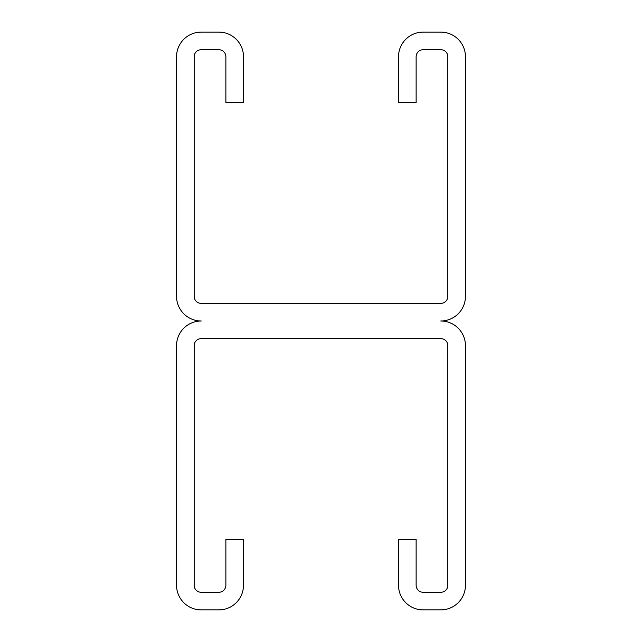 <?xml version="1.0" encoding="UTF-8"?>
<svg xmlns="http://www.w3.org/2000/svg" width="642" height="642" viewBox="0 0 642 642"><rect width="100%" height="100%" fill="white"/><g stroke="black" fill="none" stroke-linecap="round" stroke-linejoin="round"><path stroke-width="0.96" d="M447.835 585.239L447.835 345.661A7.046 7.046 0 0 0 440.789 338.615L201.211 338.615A7.046 7.046 0 0 0 194.165 345.661L194.165 585.239A7.046 7.046 0 0 0 201.211 592.285L218.826 592.285A7.046 7.046 0 0 0 225.872 585.239L225.872 539.441L243.487 539.441L243.487 585.239A24.661 24.661 0 0 1 218.826 609.9L201.211 609.9A24.661 24.661 0 0 1 176.55 585.239L176.55 345.661A24.661 24.661 0 0 1 201.211 321A24.661 24.661 0 0 1 176.55 296.339L176.55 56.761A24.661 24.661 0 0 1 201.211 32.1L218.826 32.1A24.661 24.661 0 0 1 243.487 56.761L243.487 102.559L225.872 102.559L225.872 56.761A7.046 7.046 0 0 0 218.826 49.715L201.211 49.715A7.046 7.046 0 0 0 194.165 56.761L194.165 296.339A7.046 7.046 0 0 0 201.211 303.385L440.789 303.385A7.046 7.046 0 0 0 447.835 296.339L447.835 56.761A7.046 7.046 0 0 0 440.789 49.715L423.174 49.715A7.046 7.046 0 0 0 416.128 56.761L416.128 102.559L398.513 102.559L398.513 56.761A24.661 24.661 0 0 1 423.174 32.1L440.789 32.1A24.661 24.661 0 0 1 465.45 56.761L465.45 296.339A24.661 24.661 0 0 1 440.789 321A24.661 24.661 0 0 1 465.45 345.661L465.45 585.239A24.661 24.661 0 0 1 440.789 609.9L423.174 609.9A24.661 24.661 0 0 1 398.513 585.239L398.513 539.441L416.128 539.441L416.128 585.239A7.046 7.046 0 0 0 423.174 592.285L440.789 592.285A7.046 7.046 0 0 0 447.835 585.239"/></g></svg>
